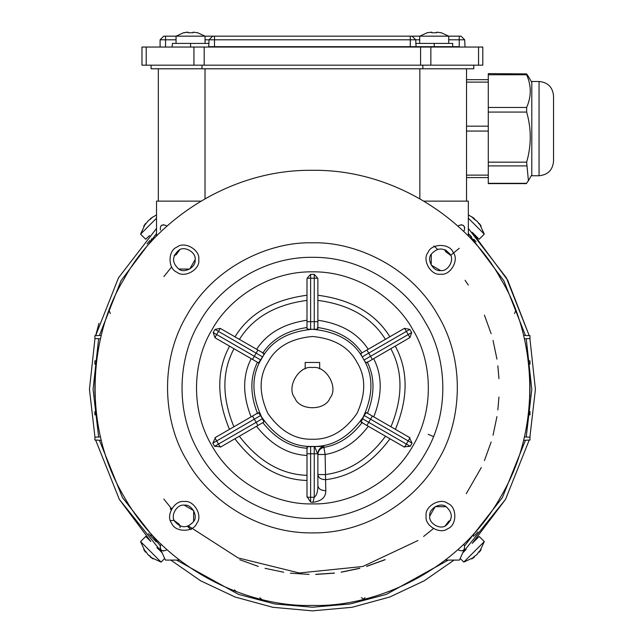<?xml version="1.0" encoding="UTF-8"?>
<svg xmlns="http://www.w3.org/2000/svg" width="643" height="643" viewBox="0 0 643 643"><rect width="100%" height="100%" fill="white"/><g stroke="black" fill="none" stroke-linecap="round" stroke-linejoin="round"><path stroke-width="0.96" d="M145.832 223.965L145.447 223.579L140.576 234.14L145.704 239.268L149.562 235.555M140.576 234.14L156.522 218.194M145.447 223.579L143.759 226.127L147.986 221.047L153.066 216.812M156.522 214.883L150.526 218.507L150.534 219.351M473.955 218.893L476.881 221.047L474.333 219.351L471.793 216.812L474.341 218.507L473.955 218.893M478.569 223.587L479.413 223.579L481.109 226.127L476.881 221.047M468.345 228.434L506.362 277.792L529.229 335.678L507.729 280.235L472.235 232.34L479.164 239.268L484.292 234.14L468.345 218.194M529.896 338.531L535.418 389.361L529.896 437.192L535.418 389.361L529.896 338.531M465.701 549.829L462.928 552.409L505.551 499.354L529.229 440.045L505.551 499.354L472.235 543.383L479.164 536.455L484.292 541.583L463.78 562.095L474.341 557.216L471.793 558.912L474.341 557.216L474.333 556.372L471.793 558.912M454.071 560.085L424.227 580.798L389.859 596.977L352.075 607.297L312.434 610.85L272.793 607.297L235 596.977L200.632 580.798L170.789 560.085L200.632 580.798L235 596.977L272.793 607.297L312.434 610.85L352.075 607.297L389.859 596.977L424.227 580.798L454.071 560.085M161.94 552.409L156.908 547.667L161.94 552.409L119.317 499.354L95.638 440.045L119.317 499.354L150.808 541.486M94.971 437.192L89.449 389.361L94.971 338.531L89.449 389.361L94.971 437.192M156.522 228.434L118.505 277.792L95.638 335.678L98.99 323.308M160.284 550.882L162.173 552.924M148.75 539.292L147.086 537.476M150.47 541.133L145.704 536.455L140.576 541.583L161.088 562.095L164.688 558.486M462.695 552.924L466.103 549.443M463.86 551.549L462.928 552.409M471.303 236.592L468.345 233.546L503.831 280.686L525.452 335.477M526.223 338.724L531.793 389.377L526.223 436.999M525.452 440.246L502.408 497.545L464.527 545.939M448.292 560.085L386.314 594.405L350.202 603.946L312.434 607.225L274.665 603.946L238.553 594.405L176.576 560.085M160.34 545.939L122.459 497.545L99.416 440.246M98.644 436.999L93.074 389.369L98.644 338.724M99.416 335.477L121.029 280.686L156.522 233.546M147.006 243.793L149.988 240.442M148.228 242.403L147.11 243.681M148.509 533.626L150.976 536.358M149.329 534.55L148.814 533.971M477.87 531.906L474.864 535.298M476.608 533.344L477.725 532.082M468.345 233.546L471.681 236.994M475.539 241.181L476.061 241.76M475.177 240.771L473.787 239.244L473.787 241.937M476.077 236.383L477.781 238.24M472.235 232.34L474.02 234.189M143.759 549.596L146.291 552.136L145.447 552.136L143.759 549.596M150.534 556.372L147.986 554.676L153.066 558.912L150.526 557.216L150.534 556.372M146.291 552.136L147.986 554.676M459.279 248.262L450.622 255.375M440.624 270.542C433.366 271.852 426.446 259.86 431.204 254.226C437.489 247.29 443.766 247.29 450.044 254.226C454.81 259.86 447.882 271.852 440.624 270.542L431.204 265.109L431.292 254.081M445.728 250.063L450.044 254.226M450.566 255.247L445.752 251.775L444.731 249.597M440.624 274.167C450.309 275.911 459.536 259.925 453.186 252.418C449.851 243.167 431.397 243.167 428.069 252.418C421.72 259.925 430.947 275.911 440.624 274.167M428.174 434.33L433.543 436.557M473.787 536.479L473.787 533.786M151.081 533.786L151.081 536.479L156.305 541.953M179.863 526.014L179.116 524.19L174.422 520.742L179.116 524.19L180.136 526.127M184.244 505.173C191.501 503.871 198.422 515.855 193.664 521.489C187.378 528.433 181.101 528.433 174.824 521.489C170.057 515.855 176.978 503.871 184.244 505.173L193.664 510.614L193.575 521.642M426.124 516.056C424.38 525.733 440.367 534.96 447.874 528.61C457.133 525.283 457.133 506.829 447.874 503.493C440.367 497.143 424.38 506.371 426.124 516.056M429.749 516.056C428.439 508.798 440.431 501.87 446.065 506.636C453.002 512.913 453.002 519.19 446.065 525.476C440.431 530.234 428.439 523.314 429.749 516.056L435.19 506.636L446.21 506.716M445.205 525.918L448.645 521.296L450.695 520.163M94.883 393.299L94.891 386.113M312.434 518.395C349.438 519.648 400.219 498.229 425.473 453.122C451.908 408.699 445.069 354.012 425.473 322.593C408.064 289.921 364.123 256.653 312.434 257.329C260.745 256.653 216.804 289.921 199.386 322.593C179.799 354.012 172.959 408.699 199.386 453.122C224.648 498.229 275.429 519.648 312.434 518.395M312.434 503.887C279.536 505.004 234.398 485.963 211.949 445.872C188.455 406.384 194.532 357.773 211.949 329.851C227.429 300.795 266.491 271.233 312.434 271.836C358.376 271.233 397.438 300.795 412.919 329.851C430.336 357.773 436.412 406.384 412.919 445.872C390.462 485.963 345.331 505.004 312.434 503.887M317.875 479.959L317.875 485.561C318.406 488.873 321.042 490.569 325.784 490.649C325.897 497.216 321.629 501.106 312.964 502.304L314.242 497.248C316.702 495.496 317.915 491.598 317.875 485.561L317.875 453.789L310.617 453.789L310.617 502.111L306.992 496.5M368.326 426.285C356.23 442.247 341.827 451.651 325.125 454.497L317.875 454.497L314.66 446.539L312.434 446.563L323.75 446.435L325.125 454.497L325.784 490.641M323.75 446.435C320.15 447.448 318.197 449.811 317.875 453.524L317.875 453.789M404.23 447.014L360.94 422.017M366.06 424.975L360.988 422.049L364.653 414.663L366.414 412.621L373.752 416.857C382.376 395.027 382.352 375.633 373.663 358.665M364.653 414.663L361.896 419.461M409.286 437.377L412.042 443.156L410.242 446.306L403.86 446.797M366.357 412.589L409.655 437.586M360.803 353.529L403.74 328.742L404.624 328.372L409.848 329.401L411.665 332.535L409.945 337.575L366.261 362.941M367.378 362.29L366.309 362.909L364.726 361.229L361.503 355.683L360.86 353.497L361.929 352.878C352.589 338.877 337.712 330.398 317.304 327.448M371.389 359.976L369.026 361.342M361.503 355.683L364.726 361.229M365.015 351.094L403.74 328.742M306.992 328.798L306.992 279.223L307.137 278.21L310.617 274.376L314.242 274.376L317.73 278.21L317.875 279.223L317.875 328.798M317.875 327.496L317.875 328.742L315.809 329.28L309.058 329.28L306.992 328.742L306.992 327.496C286.633 330.647 271.86 339.231 262.682 353.248M317.875 322.866L317.875 325.583M309.058 329.28L315.809 329.28M306.992 323.927L306.992 279.223M258.607 362.941L215.678 338.154L214.923 337.575L213.195 332.535L215.019 329.401L220.244 328.372L264.064 353.529M262.939 352.878L264.008 353.497L263.357 355.683L258.55 362.909L251.204 358.665C242.515 375.633 242.483 395.027 251.116 416.857M260.142 361.229L263.357 355.683M263.927 422.017L257.947 425.473L256.139 422.33L262.392 418.722L263.879 422.049L256.533 426.285C271.097 444.747 287.911 454.48 306.992 455.469M310.617 446.563L312.434 446.563L310.617 446.563L310.617 453.789L306.992 453.789L306.992 446.941M306.992 448.219L306.992 447.006L310.022 446.507M221.007 446.797L214.617 446.298L212.817 443.148L215.582 437.377M257.947 425.473L220.637 447.014M253.382 415.547L258.454 412.621L260.576 415.579L212.817 443.156M262.392 418.722L260.576 415.579M260.214 414.663L262.971 419.461M215.212 437.586L258.51 412.589M312.964 502.304L310.617 502.111M312.434 367.555C325.985 365.12 338.901 387.496 330.02 398.009C325.35 410.965 299.509 410.965 294.848 398.009C285.958 387.496 298.882 365.12 312.434 367.555M170.467 520.605L174.245 520.348M179.96 526.054L180.088 527.638M174.245 255.384L176.222 254.668M312.434 242.829C353.554 241.43 409.977 265.229 438.036 315.343C467.405 364.702 459.809 425.465 438.036 460.38C418.689 496.685 369.862 533.65 312.434 532.894C255.006 533.65 206.178 496.685 186.832 460.38C165.058 425.465 157.463 364.702 186.832 315.343C214.891 265.229 271.314 241.43 312.434 242.829M312.434 605.409C250.754 607.514 166.119 571.804 124.027 496.637C79.973 422.596 91.37 331.45 124.027 279.086C153.05 224.624 226.288 169.181 312.434 170.307C398.58 169.181 471.817 224.624 500.841 279.086C533.497 331.45 544.886 422.596 500.841 496.637C458.74 571.804 374.113 607.514 312.434 605.409L312.434 605.409M433.39 528.618L423.6 536.471M417.95 540.538L362.797 566.483L299.325 572.985L238.103 557.915L188.544 526.046M171.673 508.814L163.836 499.048M163.885 276.603L171.673 266.909M94.883 389.521L95.076 397.044M94.883 411.576L96.169 411.512L94.883 411.576L94.883 414.864L96.579 414.952M94.883 437.192L100.485 436.902L94.883 437.192L94.883 440.005L101.305 440.342M166.955 549.612L165.878 550.271C161.723 551.581 159.914 550.07 160.437 545.73L161.208 544.251M160.437 545.73L160.075 547.989M160.083 548.045L160.388 548.985M163.7 551.035L161.329 550.191L160.348 548.897L165.412 560.085L179.518 560.085M363.199 599.405L364.983 597.685M388.573 591.648L389.899 591.054M529.985 437.2L524.383 436.902L529.985 437.2L529.985 440.005L523.555 440.342M529.985 411.576L528.691 411.512L529.985 411.576L529.985 414.864L528.289 414.952M529.985 383.324L529.977 389.602M529.792 397.044L529.985 389.578M529.985 386.202L529.792 378.679M529.985 364.147L528.691 364.211L529.985 364.147L529.985 360.86L528.289 360.771M529.985 338.523L524.383 338.821L529.985 338.523L529.985 335.718L523.555 335.381M514.504 313.551L515.782 310.553M457.912 226.111L458.989 225.452C463.137 224.134 464.945 225.645 464.431 229.993L463.659 231.464M463.531 225.524L461.168 224.688M464.776 227.646L463.547 225.54L464.776 227.646M161.345 225.516L163.684 224.688L161.618 225.315M160.437 229.993L160.437 229.993C159.914 225.661 161.723 224.15 165.878 225.452L166.955 226.111M160.83 226.039L161.313 225.548M156.522 236.134L156.522 201.13L158.331 201.13L158.331 68.785M468.345 236.134L468.345 201.13L424.058 201.13M466.529 68.785L466.529 201.13M419.847 198.679L419.847 68.785M473.787 65.176L473.787 68.785L151.081 68.785L151.081 65.176L151.081 68.785M422.853 68.785L422.853 65.176M553.551 154.899L553.551 102.325M553.551 95.984L553.551 161.248C552.691 170.057 547.86 174.888 539.051 175.748L539.051 81.476C547.86 82.336 552.691 87.167 553.551 95.984M539.051 81.476L531.793 81.476L531.793 175.748L539.051 175.748M488.286 73.913L488.286 183.601L526.328 183.601L528.409 180.699L526.641 162.165C531.464 145.463 531.464 128.761 526.641 112.067L526.641 107.461C531.464 96.563 531.464 85.664 526.641 74.765L526.641 73.913L528.409 76.525L531.793 82.384M488.286 73.623L526.641 73.913M200.809 201.13L158.331 201.13M205.021 68.785L205.021 198.679M94.883 338.523L100.485 338.821L94.883 338.523L94.883 335.718L101.305 335.381M94.883 364.147L96.169 364.211L94.883 364.147L94.883 360.86L96.579 360.771M95.076 378.679L94.883 386.146M110.363 313.551L109.077 310.553M515.79 310.561L516.225 311.718M516.225 464.005L515.79 465.162M463.659 544.251L464.431 545.73C464.969 550.087 463.153 551.598 458.989 550.271L457.912 549.612M445.35 560.085L459.456 560.085L464.511 548.897L463.523 550.199M363.922 599.228L361.358 597.685M261.669 599.405L259.885 597.685M170.371 508.693L171.215 509.674M187.587 526.4L191.156 529.535M315.761 574.328L334.456 573.05M341.176 572.125L359.815 568.235M366.631 566.306L385.149 559.595M385.157 559.699L366.623 566.411M359.823 568.332L341.176 572.222M334.456 573.146L315.753 574.424M309.066 574.424L290.411 573.146M283.692 572.222L265.045 568.332M258.245 566.411L239.71 559.699M191.092 529.607L187.483 526.44M171.167 509.77L170.25 508.693M433.872 246.012L437.537 249.235M465.05 280.268L468.345 285.098M484.42 315.126L491.131 333.677M493.044 340.46L496.943 359.132M497.859 365.827L498.936 378.679M498.936 397.044L497.859 409.896M496.943 416.592L493.044 435.255M491.131 442.038L484.42 460.597M481.318 467.533L466.296 493.663M151.499 238.794L151.081 241.937M198.743 259.668C200.487 249.99 184.501 240.763 176.986 247.105C167.735 250.44 167.735 268.895 176.986 272.23C184.501 278.572 200.487 269.345 198.743 259.668M184.244 501.548C174.558 499.812 165.331 515.79 171.681 523.306C175.009 532.557 193.471 532.557 196.798 523.306C203.148 515.79 193.921 499.812 184.244 501.548M179.718 249.773L176.222 254.668L174.165 255.56M178.658 268.999L189.677 269.087L195.118 259.668C196.42 266.925 184.437 273.846 178.802 269.087C171.858 262.81 171.858 256.525 178.802 250.248C184.437 245.489 196.42 252.41 195.118 259.668M175.957 254.813L174.213 255.456L178.802 250.248M109.085 465.17L108.643 464.005M236.286 591.648L234.502 589.936M488.286 177.564L466.529 177.564M466.529 79.668L488.286 79.668M315.424 446.483L314.66 446.539M306.992 496.926L306.992 453.789M202.015 65.176L202.015 68.785M478.553 65.176L482.805 65.176L482.805 47.043L430.85 47.043L430.85 65.176L478.553 65.176L478.553 47.043M193.929 65.176L193.929 47.043L141.974 47.043L141.974 65.176L430.85 65.176M193.929 47.043L204.185 47.043L204.185 65.176M420.594 65.176L420.594 47.043L204.185 47.043M420.594 47.043L430.85 47.043M159.737 47.043L208.686 47.043L209.047 39.794L212.68 36.169L419.71 36.169L412.099 36.169L415.724 39.794L416.085 47.043M172.428 43.419L172.067 47.043L172.428 43.419L209.047 43.419M448.718 43.419L448.718 36.169L461.047 36.169L464.672 39.794L465.034 47.043L459.231 47.043M209.047 46.682L452.704 46.682L452.704 43.419L415.724 43.419M205.061 43.419L205.061 36.169L214.489 36.169L214.489 47.043M419.71 39.794L415.724 39.794L412.099 36.169L415.724 39.794L205.061 39.794M160.099 46.682L160.099 39.794L163.732 36.169L205.061 36.169L197.385 32.648M427.442 32.753L431.678 32.15L427.442 32.753M431.678 32.753L431.678 32.15L431.678 32.753L431.678 32.15L431.678 32.753L436.758 32.753L436.758 32.335M440.977 32.745L436.758 32.15M185.931 32.351L183.785 32.753L188.021 32.15L188.021 32.753L188.021 32.15L188.021 32.753L188.021 32.15L185.931 32.351L187.997 32.15M193.101 32.15L197.337 32.753L193.101 32.15L193.101 32.753L188.021 32.753M441.042 32.648L448.718 36.169L419.71 36.169L419.71 43.419M319.684 368.897L319.684 362.483L319.684 368.897M305.184 368.897L305.184 362.483L319.684 362.483M479.027 551.75L479.413 552.136L481.109 549.596L478.569 552.136L476.881 554.676L474.333 556.372M385.527 436.219C368.64 458.901 348.506 471.689 325.125 474.582L317.875 474.582C318.422 477.918 321.09 479.614 325.864 479.654C350.732 476.584 372.096 462.96 389.979 438.783M317.875 454.497C318.197 450.775 320.166 448.404 323.775 447.399C338.668 444.86 351.528 436.476 362.339 422.25M366.92 425.473L368.728 422.33L410.242 446.298M362.475 418.722L368.728 422.33L370.545 419.188L364.284 415.579M412.075 443.172L408.192 440.929L404.608 447.126M409.961 437.859L408.192 440.929L370.545 419.188L372.353 416.053M395.308 346.167C408.329 370.247 408.361 397.977 395.405 429.355M390.856 348.739C402.984 371.349 403.016 397.366 390.952 426.791M372.353 359.421L370.545 356.278L411.697 332.519M409.937 337.575L406.376 331.402L362.475 356.752M366.92 350.001L370.545 356.278L364.284 359.895M409.872 329.385L406.376 331.402L404.616 328.364M317.875 295.25C351.48 299.662 375.472 313.495 389.859 336.755M317.875 300.385C349.326 304.589 371.839 317.57 385.406 339.327M317.875 321.685L314.242 321.685L314.242 274.344M314.242 328.911L314.242 321.685L310.617 321.685L310.617 328.911M310.617 274.344L310.617 278.21L317.73 278.21M307.121 278.21L310.617 278.21L310.617 321.685L306.992 321.685M257.947 350.001L256.139 353.136L214.987 329.385M262.392 356.752L256.139 353.136L254.323 356.278L260.576 359.895M214.923 337.591L220.244 328.372M213.171 332.519L254.323 356.278L252.514 359.421M367.193 361.88C374.813 376.838 374.909 393.958 367.474 413.232M317.875 320.246C341.039 323.638 357.813 333.307 368.206 349.253M256.661 349.253C267.054 333.307 283.828 323.638 306.992 320.246M239.461 339.327C253.029 317.57 275.542 304.589 306.992 300.385M233.907 426.791C221.843 397.366 221.875 371.349 234.004 348.739M306.992 475.338C281.296 474.494 258.743 461.457 239.341 436.219M307.442 448.259C290.636 447.351 275.759 438.815 262.818 422.66M307.065 497.256L314.242 497.256L314.242 446.563M220.26 447.134L218.491 444.064L256.139 422.33L252.514 416.053M214.585 446.322L218.491 444.064L214.915 437.867M229.463 429.355C216.506 397.977 216.538 370.247 229.559 346.167M235.008 336.755C249.396 313.495 273.388 299.662 306.992 295.25M306.992 480.474C279.584 479.678 255.552 465.781 234.888 438.783M312.434 439.225C295.29 439.788 280.461 431.228 267.946 413.545C258.888 393.862 258.888 376.742 267.946 362.178C276.032 347.051 290.861 338.491 312.434 336.49C334.006 338.491 348.836 347.051 356.921 362.178C365.98 376.742 365.98 393.862 356.921 413.545C344.399 431.228 329.578 439.788 312.434 439.225M257.634 413.754C250.006 394.529 249.958 377.369 257.481 362.29M526.641 74.765L488.286 74.765M488.286 107.461L526.641 107.461M526.641 165.91L488.286 165.91M488.286 183.311L526.641 183.311M526.641 112.067L488.286 112.067M488.286 162.165L526.641 162.165M488.286 131.059L466.529 131.059M466.529 126.165L488.286 126.165M466.529 175.113L488.286 175.113M488.286 82.111L466.529 82.111M312.434 446.451C292.878 447.094 275.968 437.328 261.693 417.154C251.357 394.706 251.357 375.174 261.693 358.561C270.912 341.312 287.823 331.547 312.434 329.264C337.036 331.547 353.955 341.312 363.174 358.561C373.503 375.174 373.503 394.706 363.174 417.154C348.9 437.328 331.981 447.094 312.434 446.451M146.218 47.043L146.218 65.176M452.704 46.682L459.231 46.682L459.231 36.169M176.053 39.794L165.54 39.794L165.54 47.043M190.561 43.419L190.561 47.043M410.282 36.169L410.282 47.043M434.218 43.419L434.218 47.043M415.724 39.794L412.099 36.169L415.724 39.794M448.718 39.794L464.672 39.794L461.047 36.169M165.54 36.169L165.54 39.794L160.099 39.794M468.345 214.883L474.341 218.507M484.292 234.14L479.413 223.579M161.088 562.095L150.526 557.216M140.576 541.583L145.447 552.136M531.793 174.84L528.409 180.699M176.053 43.419L176.053 36.169L183.729 32.648M427.386 32.648L419.71 36.169M479.413 552.136L484.292 541.583M460.179 558.486L463.78 562.095"/></g></svg>
